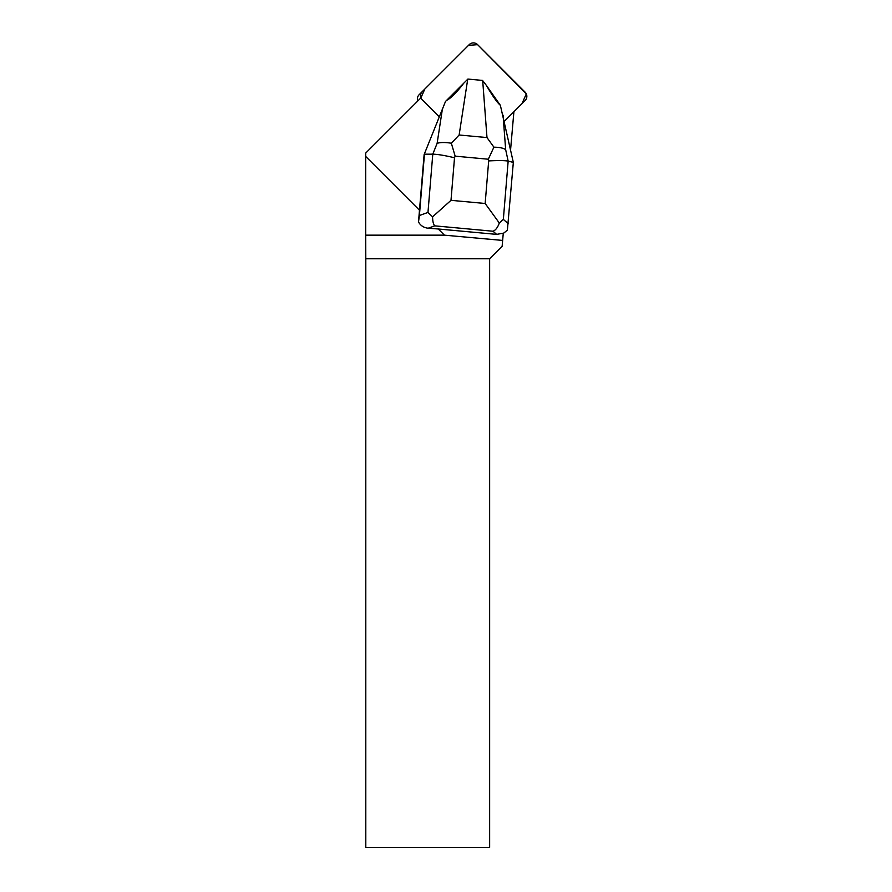 <?xml version="1.0" encoding="UTF-8"?>
<svg xmlns="http://www.w3.org/2000/svg" width="892" height="892" viewBox="0 0 892 892"><rect width="100%" height="100%" fill="white"/><g stroke="black" fill="none" stroke-linecap="round" stroke-linejoin="round"><path stroke-width="1.34" d="M417.791 100.997A5.932 5.865 -135 0 1 419.106 94.753L422.217 91.642A5.932 5.865 45 0 0 420.901 97.886L424.815 89.044L468.478 45.381L477.61 44.656A5.932 5.865 45 0 0 469.259 44.6L422.217 91.642M504.393 121.234L525.143 100.484A5.932 5.865 45 0 0 525.098 92.144L477.599 44.645L526.313 93.872L521.998 103.628L513.904 111.723L510.581 149.733M438.262 228.988L496.621 234.384L503.278 233.18L502.14 246.27L489.641 258.769L365.798 258.769L365.687 235.165L444.428 235.165L438.262 228.988L428.149 228.229L434.761 225.854C433.378 224.427 432.653 221.428 432.575 216.845L450.995 200.332L454.519 157.761C444.907 155.476 437.671 154.271 432.787 154.171L427.97 212.43L419.396 215.507L418.504 221.963L424.135 154.517L445.509 101.443L424.135 154.517M365.687 235.165L365.687 156.423L419.53 210.267M365.687 156.423L365.698 153.09L420.968 97.808A5.932 5.876 45 0 0 422.329 99.915L439.221 116.796M489.641 258.769L489.641 847.4L365.798 847.4L365.798 258.769M444.428 235.165L502.653 240.427M419.396 215.507L424.458 154.193L432.787 154.171L437.125 143.322C440.559 142.285 445.298 142.252 451.341 143.233L455.154 156.156L488.314 159.222L493.9 147.169L486.987 137.569L459.135 134.993L451.341 143.233M503.255 233.492L507.381 230.169L513.335 162.4L500.367 105.323C497.212 102.625 492.518 95.935 486.263 85.253L500.367 105.323M418.504 221.963C420.522 225.598 423.745 227.694 428.149 228.229M499.308 223.011L503.344 219.387L508.161 161.129C504.917 160.482 498.427 160.415 488.682 160.917L485.159 203.488L499.308 223.011C497.736 227.438 495.651 230.181 493.042 231.24L496.621 234.384M446.591 100.361L463.773 83.179C456.559 92.623 450.839 98.343 446.591 100.361L445.509 101.443M486.263 85.253L482.539 80.425L467.887 79.065L463.773 83.179M513.335 162.4L508.161 161.129L505.664 149.655C503.501 148.094 499.587 147.269 493.9 147.169M427.97 212.43L432.575 216.845M434.761 225.854L493.042 231.24M508.273 223.725L503.344 219.387M454.519 157.761L455.154 156.156M485.159 203.488L450.995 200.332M488.314 159.222L488.682 160.917M505.664 149.655L503.066 115.135M442.32 109.526L437.125 143.322M482.695 80.626L486.987 137.569M459.135 134.993L467.72 79.243"/></g></svg>
